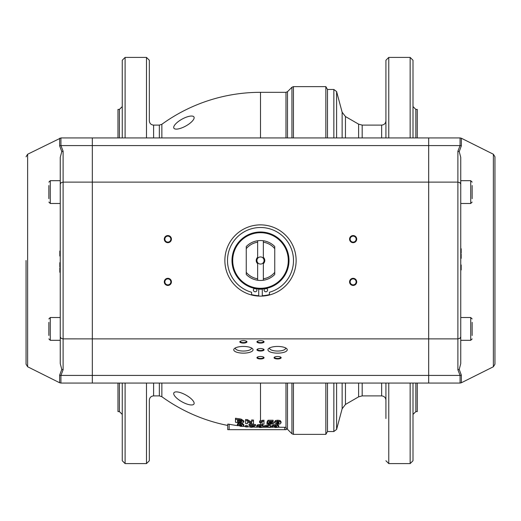 <?xml version="1.0" encoding="UTF-8"?>
<svg xmlns="http://www.w3.org/2000/svg" width="521" height="521" viewBox="0 0 521 521"><rect width="100%" height="100%" fill="white"/><g stroke="black" fill="none" stroke-linecap="round" stroke-linejoin="round"><path stroke-width="0.78" d="M153.61 383.072L153.61 395.895C151.012 396.149 149.586 397.575 149.332 400.174L149.332 460.746L146.479 463.592L125.105 463.592L122.253 460.746L122.253 383.072M146.479 137.928L146.479 57.408L125.105 57.408L125.105 137.928M117.98 383.072L117.98 411.577L119.4 411.577L122.253 414.423M119.4 137.928L119.4 109.423L117.98 109.423L117.98 137.928M291.942 137.928L291.942 87.248L287.494 91.696L285.983 92.321L260.5 92.321L260.5 137.928M153.61 395.895L159.348 395.895L159.348 383.072M159.348 137.928L159.348 125.105L153.61 125.105L153.61 137.928M183.926 394.026A11.501 3.914 29 0 1 193.278 401.079A11.501 3.914 29 0 1 183.926 402.824A11.501 3.914 29 0 1 174.463 395.615A11.501 3.914 29 0 1 176.73 391.89A11.501 3.914 29 0 1 183.926 394.026M227.723 424.153L227.723 429.675L227.723 424.153L229.142 424.244L228.139 424.107M227.723 429.675L229.142 429.675L229.142 424.244A166.72 166.72 0 0 0 238.214 425.722M243.366 426.334A166.72 166.72 0 0 0 245.541 426.549M247.455 426.712A166.72 166.72 0 0 0 250.347 426.907M252.451 427.025A166.72 166.72 0 0 0 257.582 427.194M256.749 426.588L256.749 425.572L257.732 424.752L259.992 424.55L262.258 424.778L263.229 425.618L263.229 426.634L262.258 425.8L259.992 425.572L257.732 425.774L256.749 426.588L259.992 427.533L262.245 427.363L263.229 426.634M259.588 422.049L259.588 421.007L263.978 420.2L263.978 421.248L259.588 422.049L259.588 422.577L262.056 422.14L262.056 424.192L263.978 424.192L263.978 421.248M161.855 383.072L161.855 396.709A168.179 168.179 0 0 0 227.723 425.449M245.541 426.51L245.541 425.494A165.671 165.671 0 0 0 247.455 425.657L247.455 426.673A166.681 166.681 0 0 1 245.541 426.51L245.541 426.836A167.007 167.007 0 0 0 247.455 426.992L247.455 426.673M251.63 421.014L251.63 419.965A159.713 159.713 0 0 0 253.499 420.056L253.499 421.105A160.761 160.761 0 0 1 251.63 421.014L251.63 423.059A168.374 87.945 -90 0 1 247.534 420.734A160.761 160.761 0 0 1 245.58 420.564L245.58 423.514A163.692 163.692 0 0 0 247.442 423.671L247.442 422.635M245.58 420.564L245.58 419.509A159.713 159.713 0 0 0 247.534 419.685A167.371 87.417 90 0 0 251.63 422.023M237.381 425.012L237.381 423.983L238.364 423.28L240.624 423.339L242.89 423.833L243.861 424.778L243.861 425.8L242.89 424.862L240.624 424.374L238.364 424.309L237.381 425.012L240.624 426.341L242.884 426.432L243.861 425.8M235.479 419.301L235.479 418.239A159.713 159.713 0 0 0 239.172 418.78L241.073 419.086L243.854 420.935L243.854 421.984L241.073 420.141L239.172 419.841A160.761 160.761 0 0 1 235.479 419.301L235.479 422.27A163.692 163.692 0 0 0 239.276 422.811L242.48 422.928L243.854 421.984M250.347 427.194A167.007 167.007 0 0 0 252.197 427.298L255.55 425.533A165.111 165.111 0 0 1 249.012 425.208L249.012 425.598A165.496 165.496 0 0 0 253.362 425.846L250.347 427.194L250.347 426.185L250.927 425.722M249.012 425.208L249.012 424.185A164.089 164.089 0 0 0 255.55 424.511L255.55 425.533M229.142 429.675L286.153 429.675L286.153 427.409L285.736 427.272M286.153 429.675L286.153 428.685L287.494 429.304L291.942 433.752L291.942 383.072M293.453 383.072L293.453 434.377L325.84 434.377L327.488 431.525L333.85 431.525L333.85 383.072M333.85 137.928L333.85 89.475L327.488 89.475L325.84 86.623L293.453 86.623L293.453 137.928M342.134 137.928L342.134 112.223L336.605 91.585L333.85 89.475M333.85 431.525L336.605 429.415L342.134 408.777L342.134 383.072M358.611 137.928L358.611 124.148L345.456 116.554L342.134 112.223M342.134 408.777L345.456 404.446L358.611 396.852L358.611 383.072M381.646 137.928L381.646 125.105L362.173 125.105L358.611 124.148M358.611 396.852L362.173 395.895L381.646 395.895L381.646 383.072M385.918 137.928L385.918 60.254L388.77 57.408L410.151 57.408L412.997 60.254L412.997 137.928M388.77 383.072L388.77 463.592L410.151 463.592L410.151 383.072M417.275 137.928L417.275 109.423L415.849 109.423L412.997 106.577M415.849 383.072L415.849 411.577L417.275 411.577L417.275 383.072M385.918 418.506L385.918 383.072M410.151 463.592L412.997 460.746L412.997 383.072M381.646 395.895C384.244 396.149 385.664 397.575 385.918 400.174L385.918 402.831M327.488 431.525L327.488 383.072M327.488 137.928L327.488 89.475M262.734 427.22L268.256 427.22M270.106 427.22L273.076 427.22M278.234 427.22L285.983 427.318L285.983 383.072M325.84 86.623L325.84 137.928M325.84 383.072L325.84 434.377M262.056 423.163L262.056 422.14M264.173 426.868L264.173 425.852L268.497 424.55L270.106 424.55L270.106 425.572L268.497 425.572L264.173 426.868L270.106 427.507L270.106 427.168L271.343 427.168L270.106 426.868L270.106 425.572M270.106 425.852L271.343 425.852L271.343 426.868M272.249 426.627L272.249 425.611L273.232 424.778L275.485 424.55L277.752 424.778L278.728 425.618L278.728 426.634L277.752 425.8L275.485 425.572L273.232 425.8L272.249 426.627L275.485 427.533L277.745 427.363L278.728 426.634M267.078 422.909L267.078 421.867L268.061 420.252L273.121 420.252L273.121 421.3L268.061 421.3L267.078 422.909L270.106 422.759L271.591 423.293L270.165 423.833L266.85 423.501L270.139 424.237L272.848 423.886L273.564 423.28L270.516 422.303L269.207 422.401L269.513 421.873L273.121 421.873L273.121 421.3M273.121 421.834L273.564 423.28M266.85 423.501L267.078 422.459M269.767 422.765L270.451 422.778M274.567 422.824L274.567 421.782L275.55 420.532L277.804 420.2L280.07 420.532L281.047 421.789L281.047 422.831L280.07 421.58L277.804 421.248L275.55 421.58L274.567 422.824L277.804 424.237L280.064 423.97L281.047 422.831M161.855 137.928L161.855 124.291L161.855 137.928M183.926 118.176A11.501 3.914 151 0 1 193.278 119.921A11.501 3.914 151 0 1 183.926 126.974A11.501 3.914 151 0 1 176.73 129.11A11.501 3.914 151 0 1 174.463 125.385A11.501 3.914 151 0 1 183.926 118.176M153.61 125.105C151.012 124.851 149.586 123.425 149.332 120.826L149.332 60.254L146.479 57.408M239.002 422.323A163.242 163.242 0 0 1 237.498 422.114L237.498 420.154A161.302 161.302 0 0 0 238.403 420.284L240.07 420.538L241.777 421.723L240.227 422.453L239.002 422.323L239.002 421.281L240.227 421.411L241.777 420.681M240.227 422.453L240.227 421.411M237.498 420.154L237.498 421.072A162.207 162.207 0 0 0 239.002 421.281M239.38 425.286L239.582 424.81L240.624 424.719L241.861 425.585L241.666 426.022L240.624 426.08L239.38 425.286M239.38 424.263L240.624 425.058L241.666 425.006M247.442 421.815A168.53 88.466 90 0 0 251.48 423.944A163.692 163.692 0 0 0 253.499 424.042L253.499 421.105M247.534 420.734L247.534 419.685M260.5 427.233L258.748 426.621L258.95 426.126L260.5 425.989L261.229 426.634L260.5 427.526M258.748 425.605L259.992 426.256L261.034 426.08M276.566 422.831L276.762 422.075L277.804 421.763L279.048 422.831L278.846 423.54L277.804 423.814L276.566 422.831M276.566 421.789L277.804 422.785L278.846 422.505L279.048 421.789M268.061 421.3L268.061 420.252M268.758 423.449L268.758 422.935M274.248 426.634L274.443 426.132L275.485 425.924L276.729 426.634L275.485 427.266L274.248 426.634M274.248 425.618L275.485 426.256L276.527 426.08M265.957 426.868L268.256 426.198L268.256 426.868L265.957 426.868M268.256 426.868L268.256 426.198M268.497 425.572L268.497 424.55M262.421 421.248L262.421 420.2M125.105 57.408L122.253 60.254L122.253 137.928M167.86 242.115A2.996 2.996 0 0 1 164.87 239.119A2.996 2.996 0 0 1 167.86 236.13A2.996 2.996 0 0 1 170.855 239.119A2.996 2.996 0 0 1 167.86 242.115M167.86 242.682A3.562 3.562 0 0 1 164.297 239.119A3.562 3.562 0 0 1 167.86 235.557A3.562 3.562 0 0 1 171.422 239.119A3.562 3.562 0 0 1 167.86 242.682M167.86 278.885A2.996 2.996 0 0 0 164.87 281.881A2.996 2.996 0 0 0 167.86 284.87A2.996 2.996 0 0 0 170.855 281.881A2.996 2.996 0 0 0 167.86 278.885M167.86 278.318A3.562 3.562 0 0 0 164.297 281.881A3.562 3.562 0 0 0 167.86 285.443A3.562 3.562 0 0 0 171.422 281.881A3.562 3.562 0 0 0 167.86 278.318M353.14 242.115A2.996 2.996 0 0 0 356.13 239.119A2.996 2.996 0 0 0 353.14 236.13A2.996 2.996 0 0 0 350.145 239.119A2.996 2.996 0 0 0 353.14 242.115M353.14 242.682A3.562 3.562 0 0 0 356.703 239.119A3.562 3.562 0 0 0 353.14 235.557A3.562 3.562 0 0 0 349.578 239.119A3.562 3.562 0 0 0 353.14 242.682M353.14 278.885A2.996 2.996 0 0 1 356.13 281.881A2.996 2.996 0 0 1 353.14 284.87A2.996 2.996 0 0 1 350.145 281.881A2.996 2.996 0 0 1 353.14 278.885M353.14 278.318A3.562 3.562 0 0 1 356.703 281.881A3.562 3.562 0 0 1 353.14 285.443A3.562 3.562 0 0 1 349.578 281.881A3.562 3.562 0 0 1 353.14 278.318M280.09 356.839A2.996 1.042 0 0 1 280.598 357.419A2.996 1.042 0 0 1 277.602 358.455A2.996 1.042 0 0 1 274.613 357.419A2.996 1.042 0 0 1 275.114 356.839M277.602 356.488A3.562 1.237 0 0 1 280.331 356.931A3.562 1.237 0 0 1 280.832 358.246A3.562 1.237 0 0 1 277.602 358.962A3.562 1.237 0 0 1 274.372 358.246A3.562 1.237 0 0 1 274.873 356.931A3.562 1.237 0 0 1 277.602 356.488M245.886 340.975A2.996 1.042 0 0 1 246.387 341.555A2.996 1.042 0 0 1 243.398 342.597A2.996 1.042 0 0 1 240.402 341.555A2.996 1.042 0 0 1 240.91 340.975M243.398 340.623A3.562 1.237 0 0 1 246.127 341.066A3.562 1.237 0 0 1 246.628 342.388A3.562 1.237 0 0 1 243.398 343.098A3.562 1.237 0 0 1 240.168 342.388A3.562 1.237 0 0 1 240.669 341.066A3.562 1.237 0 0 1 243.398 340.623M262.988 356.839A2.996 1.042 0 0 1 263.496 357.419A2.996 1.042 0 0 1 260.5 358.455A2.996 1.042 0 0 1 257.504 357.419A2.996 1.042 0 0 1 258.012 356.839M260.5 356.488A3.562 1.237 0 0 1 263.229 356.931A3.562 1.237 0 0 1 263.73 358.246A3.562 1.237 0 0 1 260.5 358.962A3.562 1.237 0 0 1 257.27 358.246A3.562 1.237 0 0 1 257.771 356.931A3.562 1.237 0 0 1 260.5 356.488M262.988 340.975A2.996 1.042 0 0 1 263.496 341.555A2.996 1.042 0 0 1 260.5 342.597A2.996 1.042 0 0 1 257.504 341.555A2.996 1.042 0 0 1 258.012 340.975M260.5 340.623A3.562 1.237 0 0 1 263.229 341.066A3.562 1.237 0 0 1 263.73 342.388A3.562 1.237 0 0 1 260.5 343.098A3.562 1.237 0 0 1 257.27 342.388A3.562 1.237 0 0 1 257.771 341.066A3.562 1.237 0 0 1 260.5 340.623M235.453 347.891A8.017 2.787 180 0 0 235.381 348.262A8.017 2.787 180 0 0 243.398 351.05A8.017 2.787 180 0 0 251.415 348.262A8.017 2.787 180 0 0 251.343 347.891M243.398 353.147A9.645 3.354 180 0 0 252.359 348.549A9.645 3.354 180 0 0 243.398 346.439A9.645 3.354 180 0 0 234.437 348.549A9.645 3.354 180 0 0 243.398 353.147M269.657 347.891A8.017 2.787 180 0 0 269.585 348.262A8.017 2.787 180 0 0 277.602 351.05A8.017 2.787 180 0 0 285.619 348.262A8.017 2.787 180 0 0 285.547 347.891M277.602 353.147A9.645 3.354 180 0 0 286.563 348.549A9.645 3.354 180 0 0 277.602 346.439A9.645 3.354 180 0 0 268.641 348.549A9.645 3.354 180 0 0 277.602 353.147M262.988 348.907A2.996 1.042 0 0 1 263.496 349.487A2.996 1.042 0 0 1 260.5 350.529A2.996 1.042 0 0 1 257.504 349.487A2.996 1.042 0 0 1 258.012 348.907M260.5 348.556A3.562 1.237 0 0 1 263.229 348.998A3.562 1.237 0 0 1 263.73 350.32A3.562 1.237 0 0 1 260.5 351.03A3.562 1.237 0 0 1 257.27 350.32A3.562 1.237 0 0 1 257.771 348.998A3.562 1.237 0 0 1 260.5 348.556M61.784 369.422L60.254 363.606L60.254 336.905L61.087 338.305L62.787 338.878L92.321 338.884L92.321 182.116L92.321 338.884L428.679 338.884L428.679 375.42L92.321 375.42L92.321 338.884L92.321 383.072L92.321 375.42L60.931 375.42A2.852 2.67 180 0 1 59.654 375.133L61.784 369.422L63.106 369.786L60.931 375.42L60.931 383.072L428.679 383.072L428.679 137.928L60.931 137.928L60.931 145.58L63.106 151.214L61.784 151.578L60.254 157.394L60.254 184.095L61.087 182.695L63.106 182.116L63.106 151.214M457.894 151.214L460.069 145.58A2.852 2.67 0 0 1 461.345 145.867L459.216 151.578L457.894 151.214L457.894 182.116L92.321 182.116L92.321 137.928L92.321 145.58L428.679 145.58L428.679 338.884L457.894 338.884L457.894 369.786L460.069 375.42A2.852 2.67 0 0 0 461.345 375.133L459.216 369.422L460.746 363.606L460.746 336.905L459.913 338.305L457.894 338.884L457.894 182.116L459.913 182.695L460.746 184.095L460.746 336.905M60.254 328.914L60.254 317.152M60.931 137.928L27.626 154.242L27.626 366.758L26.05 364.205L26.05 260.5M63.106 369.786L63.106 182.116L92.321 182.116L92.321 145.58L60.931 145.58A2.852 2.67 180 0 0 59.654 145.867L61.784 151.578L59.654 145.867L59.654 138.234M60.254 336.905L60.254 184.095M60.254 266.915L59.83 266.915L59.83 262.636L60.254 262.636M60.254 263.352L59.83 263.352M60.254 263.47L59.83 263.47M60.254 263.704L59.83 263.704M60.254 264.062L59.83 264.062M60.254 264.538L59.83 264.538M60.254 265.013L59.83 265.013M60.254 265.489L59.83 265.489M60.254 265.847L59.83 265.847M60.254 266.081L59.83 266.081M60.254 266.198L59.83 266.198M60.254 272.255L59.83 272.255L59.83 267.866L60.254 267.866M60.254 272.138L59.83 272.138M60.254 270.712L59.83 270.712M60.254 271.311L59.83 271.311M60.254 271.786L59.83 271.786M60.254 251.057L59.83 251.057L59.83 253.551L60.254 253.551M60.254 256.045L59.83 256.045L59.83 253.551M60.254 203.848L60.254 192.086M48.857 322.33L48.857 335.491M48.857 185.509L48.857 198.67M460.746 192.086L460.746 248.745L461.17 248.745L461.17 253.134L460.746 253.134L460.746 254.085L461.17 254.085L461.17 258.364L460.746 258.364L460.746 260.5M493.374 366.758L493.374 154.242L494.95 156.795L494.95 364.205L493.374 366.758L461.345 382.766L461.345 375.133L459.216 369.422L457.894 369.786M460.069 137.928L428.679 137.928L428.679 145.58L460.069 145.58L460.069 137.928L461.345 138.234L461.345 145.867A2.852 2.67 180 0 0 461.092 145.763M428.679 383.072L460.069 383.072L460.069 375.42L428.679 375.42L428.679 383.072M459.216 151.578L460.746 157.394L460.746 184.095M460.746 157.394L460.746 180.331M460.746 257.648L461.17 257.648M460.746 257.53L461.17 257.53M460.746 257.296L461.17 257.296M460.746 256.938L461.17 256.938M460.746 256.462L461.17 256.462M460.746 255.987L461.17 255.987M460.746 255.511L461.17 255.511M460.746 255.153L461.17 255.153M460.746 254.919L461.17 254.919M460.746 254.802L461.17 254.802M460.746 248.862L461.17 248.862M460.746 250.288L461.17 250.288M460.746 249.689L461.17 249.689M460.746 249.214L461.17 249.214M460.746 269.943L461.17 269.943L461.17 267.449L460.746 267.449M460.746 264.955L461.17 264.955L461.17 267.449M460.746 317.152L460.746 328.914M472.143 198.67L472.143 185.509M472.143 335.491L472.143 322.33M257.648 257.315L257.648 258.364A3.562 3.562 0 0 1 263.352 258.364A3.562 3.562 0 0 1 260.5 264.062A3.562 3.562 0 0 1 257.648 262.636L257.648 263.685A4.279 4.279 0 0 1 257.648 257.315L257.648 240.754A19.954 19.954 0 0 1 263.352 240.754L263.352 242.193A18.528 18.528 0 0 1 274.749 248.66L274.749 274.463A19.954 19.954 0 0 1 257.648 280.246L257.648 263.685M232.711 260.5A27.789 27.789 0 0 1 260.5 232.711A27.789 27.789 0 0 1 288.289 260.5A27.789 27.789 0 0 1 260.5 288.289A27.789 27.789 0 0 1 232.711 260.5M289.005 260.5A28.505 28.505 0 0 0 260.5 231.995A28.505 28.505 0 0 0 231.995 260.5A28.505 28.505 0 0 0 260.5 289.005A28.505 28.505 0 0 0 289.005 260.5M274.749 246.537L274.749 248.66L274.749 246.537A19.954 19.954 0 0 0 263.352 240.754M257.648 280.246A19.954 19.954 0 0 1 246.251 274.463L246.251 246.537A19.954 19.954 0 0 1 257.648 240.754M257.648 258.364A3.562 3.562 0 0 0 257.648 262.636M263.352 242.193L263.352 257.315A4.279 4.279 0 0 1 263.352 263.685L263.352 280.246M274.749 274.463L274.749 272.34A18.528 18.528 0 0 1 263.352 278.807M257.648 242.193A18.528 18.528 0 0 0 246.251 248.66L246.251 246.537M257.648 278.807A18.528 18.528 0 0 1 246.251 272.34L246.251 274.463M263.352 262.636L263.352 263.685M263.352 257.315L263.352 258.364M254.489 288.36A1.784 1.784 0 0 0 255.153 291.793A1.784 1.784 0 0 0 256.358 288.706M264.642 288.706A1.784 1.784 0 0 0 265.847 291.793A1.784 1.784 0 0 0 266.511 288.36M262.284 288.947L262.284 295.713A35.259 35.259 0 0 0 269.409 294.619L269.409 292.268A32.992 32.992 0 0 0 260.5 227.508A32.992 32.992 0 0 0 251.591 292.268L251.591 294.619A35.259 35.259 0 0 0 258.716 295.713L258.716 288.947M296.13 260.5A35.63 35.63 0 0 0 260.5 224.87A35.63 35.63 0 0 0 224.87 260.5A35.63 35.63 0 0 0 260.5 296.13A35.63 35.63 0 0 0 296.13 260.5M266.811 288.517A28.72 28.72 0 0 1 264.414 288.953M262.284 289.162A28.72 28.72 0 0 1 258.716 289.162M256.586 288.953A28.72 28.72 0 0 1 254.189 288.517M146.479 383.072L146.479 463.592M125.105 383.072L125.105 463.592M119.4 383.072L119.4 411.577M260.5 421.899L260.5 424.556M260.5 383.072L260.5 420.851M287.494 429.304L287.494 383.072M287.494 137.928L287.494 91.696M336.605 137.928L336.605 91.585M345.456 404.446L345.456 383.072M362.173 395.895L362.173 383.072M388.77 137.928L388.77 57.408M410.151 137.928L410.151 57.408M415.849 137.928L415.849 109.423M362.173 137.928L362.173 125.105M345.456 137.928L345.456 116.554M336.605 429.415L336.605 383.072M284.726 427.22L284.726 429.675M285.983 92.321L285.983 137.928M241.073 420.141L241.073 419.086M239.172 419.841L239.172 418.78M241.666 426.022L241.666 425.175M240.624 426.08L240.624 425.058M242.89 424.862L242.89 423.833M240.624 424.374L240.624 423.339M238.364 424.309L238.364 423.28M260.5 425.579L260.5 426.217M259.992 427.266L259.992 426.256M262.258 425.8L262.258 424.778M259.992 425.572L259.992 424.55M257.732 425.774L257.732 424.752M261.034 427.09L261.034 426.25M278.846 423.54L278.846 422.505M277.804 423.814L277.804 422.785M280.07 421.58L280.07 420.532M277.804 421.248L277.804 420.2M275.55 421.58L275.55 420.532M270.516 422.303L270.516 421.873M270.165 423.833L270.165 422.798M276.527 427.09L276.527 426.25M275.485 427.266L275.485 426.256M277.752 425.8L277.752 424.778M275.485 425.572L275.485 424.55M273.232 425.8L273.232 424.778M59.908 375.237A2.852 2.67 -0 0 1 59.654 375.133L59.654 382.766L27.626 366.758M60.254 317.51L50.276 317.51L50.276 340.311L48.857 338.884M60.254 180.689L50.276 180.689L50.276 203.49L48.857 202.063M472.143 202.063L470.723 203.49L470.723 180.689L460.746 180.689M472.143 338.884L470.723 340.311L470.723 317.51L460.746 317.51M293.453 434.377L291.942 433.752M415.849 411.577L412.997 414.423M388.77 463.592L385.918 460.746M381.646 125.105C384.244 124.851 385.664 123.425 385.918 120.826M291.942 87.248L293.453 86.623M260.5 92.321A168.179 168.179 0 0 0 161.855 124.291L159.348 125.105M161.855 396.709L159.348 395.895M119.4 109.423L122.253 106.577M60.931 383.072L59.654 382.766M27.626 154.242L26.05 156.795M50.276 340.311L60.254 340.311M50.276 317.51L48.857 318.937M50.276 203.49L60.254 203.49M50.276 180.689L48.857 182.116M460.069 383.072L461.345 382.766M493.374 154.242L461.345 138.234M470.723 203.49L460.746 203.49M470.723 180.689L472.143 182.116M470.723 340.311L460.746 340.311M470.723 317.51L472.143 318.937"/></g></svg>
